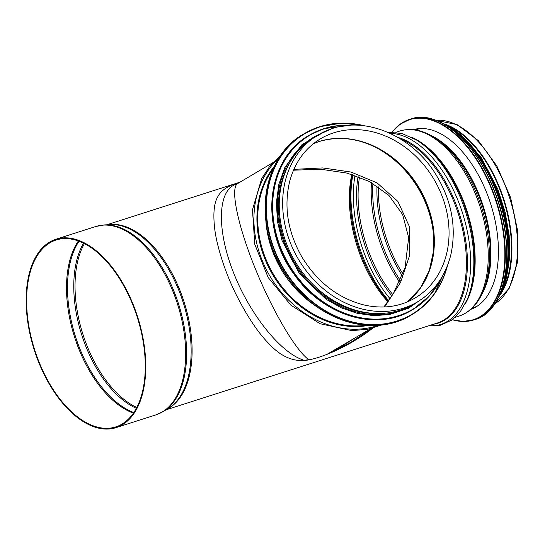 <?xml version="1.0" encoding="UTF-8"?>
<svg xmlns="http://www.w3.org/2000/svg" width="545" height="545" viewBox="0 0 545 545"><rect width="100%" height="100%" fill="white"/><g stroke="black" fill="none" stroke-linecap="round" stroke-linejoin="round"><path stroke-width="0.82" d="M329.936 352.758L350.973 342.274L371.744 328.369M372.794 328.097C348.834 347.083 316.366 360.722 301.719 360.592C290.362 360.497 279.694 355.129 269.707 344.488C258.691 333.622 247.553 317.088 236.292 294.879C224.826 271.975 216.685 245.584 214.703 228.743C212.938 213.47 214.049 202.651 218.041 196.302C221.297 190.123 228.539 185.457 239.766 182.296M301.283 360.599L308.831 359.7M444.577 124.028A97.146 53.328 72.3 0 1 499.86 188.263A97.146 53.328 72.3 0 1 499.54 295.806M133.089 305.493A98.086 53.839 72.3 0 1 115.84 426.878A98.086 53.839 72.3 0 1 38.804 361.417A98.086 53.839 72.3 0 1 56.053 240.032A98.086 53.839 72.3 0 1 133.089 305.493M449.823 126.842A96.363 52.899 72.3 0 1 503.546 199.838A96.363 52.899 72.3 0 1 502.177 290.465M38.429 361.635A98.87 54.268 72.3 0 1 55.815 239.282A98.87 54.268 72.3 0 1 137.64 316.918A98.87 54.268 72.3 0 1 116.078 427.621A98.87 54.268 72.3 0 1 38.429 361.635M413.335 129.676A94.326 51.775 72.3 0 1 486.719 192.841A94.326 51.775 72.3 0 1 470.819 309.342M384.62 306.958L400.568 282.385L409.779 254.971L409.418 226.638L397.864 201.398L377.086 182.895L351.055 172.056L322.742 167.928L293.864 169.359M370.947 328.567L326.843 354.42M334.351 350.823L353.964 338.643M309.029 359.836C296.105 351.178 272.228 310.527 254.978 267.827C237.64 225.119 229.976 187.882 237.634 183.556L236.217 184.196C217.755 189.892 216.372 228.634 233.103 271.567C249.651 314.499 281.302 353.882 304.485 360.374M332.123 128.6A97.146 80.565 59.3 0 0 318.287 134.813L314.86 136.843A97.146 80.565 59.3 0 0 295.131 261.498A97.146 80.565 59.3 0 0 413.982 303.953L417.409 301.916C434.692 291.33 445.899 275.334 451.028 253.95C456.71 226.264 451.369 199.32 435.012 173.106C411.836 136.216 367.058 116.644 332.266 128.531L318.287 134.813A97.146 80.565 59.3 0 0 298.551 259.468A97.146 80.565 59.3 0 0 417.409 301.916M291.779 159.46A96.363 79.917 59.3 0 0 294.218 262.036A96.363 79.917 59.3 0 0 383.067 313.361M435.905 120.302A97.146 53.328 72.3 0 1 509.63 197.896A97.146 53.328 72.3 0 1 494.635 303.872M402.939 273.937A92.602 50.835 72.3 0 1 389.961 248.343A92.602 50.835 72.3 0 1 378.489 186.901M402.264 275.688A93.141 51.128 72.3 0 1 388.517 248.874A93.141 51.128 72.3 0 1 377.024 185.927M400.275 280.368A95.831 52.606 72.3 0 1 384.606 250.475A95.831 52.606 72.3 0 1 372.903 183.399M399.54 281.969A96.363 52.899 72.3 0 1 383.162 251.007A96.363 52.899 72.3 0 1 371.465 182.589M392.707 294.491A96.363 52.899 72.3 0 1 370.075 255.196A96.363 52.899 72.3 0 1 359.489 177.043M391.862 295.826A96.901 53.192 72.3 0 1 368.624 255.734A96.901 53.192 72.3 0 1 358.085 176.519M390.009 298.646A98.958 54.323 72.3 0 1 365.654 256.954A98.958 54.323 72.3 0 1 354.999 175.435M388.653 300.608A98.958 54.323 72.3 0 1 363.27 257.717A98.958 54.323 72.3 0 1 352.887 174.754M388.312 301.099A96.901 53.192 72.3 0 1 362.275 257.765A96.901 53.192 72.3 0 1 352.492 174.632M387.842 301.76A96.363 52.899 72.3 0 1 361.342 257.989A96.363 52.899 72.3 0 1 351.811 174.42M136.815 407.476A96.363 52.899 72.3 0 1 87.016 345.762A96.363 52.899 72.3 0 1 84.393 243.649M136.366 408.321A96.52 52.981 72.3 0 1 85.769 346.184A96.52 52.981 72.3 0 1 83.542 243.22M133.832 412.545A97.964 53.778 72.3 0 1 79.679 348.323A97.964 53.778 72.3 0 1 79.032 241.258M133.436 413.13A98.086 53.839 72.3 0 1 78.712 348.65A98.086 53.839 72.3 0 1 78.364 241.006M430.468 135.228A93.386 51.264 72.3 0 1 483.292 206.323A93.386 51.264 72.3 0 1 481.542 294.872M435.986 138.512A93.747 51.455 72.3 0 1 484.137 288.993L482.965 291.752A96.438 52.933 72.3 0 0 433.439 136.945L435.986 138.512M395.868 132.292L399.873 131.011A97.146 53.328 72.3 0 1 480.268 207.291A97.146 53.328 72.3 0 1 459.081 316.066C469.64 312.476 477.604 304.369 482.965 291.752M411.795 137.333A97.146 53.328 72.3 0 1 467.174 211.48A97.146 53.328 72.3 0 1 465.117 304.001M418.281 141.114A97.507 53.526 72.3 0 1 468.203 297.154L467.331 299.246A99.565 54.65 72.3 0 0 416.36 139.922L418.281 141.114M390.091 133.362A99.565 54.65 72.3 0 1 467.515 232.34A99.565 54.65 72.3 0 1 428.643 325.808M397.843 137.388A97.507 53.526 72.3 0 1 464.619 234.275A97.507 53.526 72.3 0 1 433.684 324.193M400.977 139.268A97.146 53.328 72.3 0 1 463.448 233.628A97.146 53.328 72.3 0 1 437.26 323.049L165.987 409.847M108.237 224.703A97.146 53.328 72.3 0 1 184.121 302.039A97.146 53.328 72.3 0 1 167.22 409.063M110.063 224.601A97.283 53.403 72.3 0 1 183.154 302.352A97.283 53.403 72.3 0 1 168.766 408.089L163.909 411.148A98.734 54.193 72.3 0 0 178.508 303.838A98.734 54.193 72.3 0 0 104.327 224.928L110.063 224.601M55.815 239.282L95.722 226.516A98.87 54.268 72.3 0 1 177.541 304.151A98.87 54.268 72.3 0 1 155.979 414.854L163.909 411.148M392.332 132.054A104.981 57.627 72.3 0 1 491.835 189.803A104.981 57.627 72.3 0 1 452.336 319.595M392.168 132.054A105.294 57.797 72.3 0 1 409.547 119.362A105.294 57.797 72.3 0 1 492.237 189.633A105.294 57.797 72.3 0 1 473.721 319.935A105.294 57.797 72.3 0 1 452.207 319.69M392.128 132.054L400.159 124.165L410.937 118.919A105.294 57.797 72.3 0 1 493.62 189.19A105.294 57.797 72.3 0 1 475.104 319.493L463.291 321.475L452.166 319.717M452.33 129.88A104.994 57.634 72.3 0 1 493.729 189.197A104.994 57.634 72.3 0 1 502.456 286.541M452.895 130.207A101.063 55.474 72.3 0 1 495.316 189.204A101.063 55.474 72.3 0 1 502.722 285.941M446.757 125.847A101.377 55.645 72.3 0 1 495.718 189.033A101.377 55.645 72.3 0 1 500.262 293.06M440.857 122.489A101.377 55.645 72.3 0 1 496.488 188.788A101.377 55.645 72.3 0 1 497.401 299.219M454.816 130.241A101.091 55.488 72.3 0 1 496.597 188.788A101.091 55.488 72.3 0 1 504.268 284.803M433.84 248.234A95.579 79.27 59.3 0 0 373.277 146.135M279.272 157.607A98.781 81.92 59.3 0 0 270.082 276.356A98.781 81.92 59.3 0 0 378.693 325.222M274.353 166.293A96.724 80.217 59.3 0 0 272.745 274.775A96.724 80.217 59.3 0 0 368.72 325.379M273.277 168.582A96.363 79.917 59.3 0 0 273.481 274.339A96.363 79.917 59.3 0 0 366.185 325.229M265.919 221.638A96.363 79.917 59.3 0 0 316.107 306.242M333.792 132.796A92.602 76.797 59.3 0 0 320.603 138.716C305.207 148.083 294.913 162.26 289.722 181.24C283.625 206.596 287.699 231.863 301.95 257.056C317.265 282.01 337.655 297.911 363.12 304.764C382.209 309.26 399.533 307.005 415.092 298.013A92.602 76.797 59.3 0 0 438.044 186.84A92.602 76.797 59.3 0 0 333.792 132.796M407.456 301.869A92.602 76.797 59.3 0 0 420.938 190.975A92.602 76.797 59.3 0 0 319.077 141.523A92.602 76.797 59.3 0 0 313.559 143.567L318.927 141.591C342.696 134.635 366.342 139.425 389.873 155.952L389.873 155.952A92.943 77.077 59.3 0 0 336.871 138.396M433.486 231.53A92.943 77.077 59.3 0 0 433.18 228.961L433.18 228.961A92.943 77.077 59.3 0 0 389.873 155.952M433.255 229.527A95.246 78.991 59.3 0 0 389.416 155.618M411.175 315.085C374.333 338.275 317.701 321.182 288.101 277.991C252.056 229.963 259.856 157.927 303.742 133.968A105.294 87.323 59.3 0 0 282.358 269.073A105.294 87.323 59.3 0 0 411.175 315.085L412.013 314.588A105.294 87.323 59.3 0 0 447.568 265.367M364.823 125.868A105.294 87.323 59.3 0 0 319.574 126.733A105.294 87.323 59.3 0 0 304.58 133.47A105.294 87.323 59.3 0 0 283.189 268.576A105.294 87.323 59.3 0 0 412.013 314.588L424.173 305.541L434.358 294.041L447.649 265.156M363.529 125.704A104.994 87.077 59.3 0 0 319.833 126.924A104.994 87.077 59.3 0 0 298.708 288.864A104.994 87.077 59.3 0 0 447.091 266.587M412.415 309.798C376.936 332.13 322.408 315.664 293.912 274.081C259.209 227.844 266.716 158.486 308.981 135.412A101.377 84.073 59.3 0 0 288.387 265.497A101.377 84.073 59.3 0 0 412.415 309.798L412.878 309.519A101.377 84.073 59.3 0 0 441.225 278.27M350.462 125.248A101.377 84.073 59.3 0 0 323.88 128.654A101.377 84.073 59.3 0 0 309.444 135.14A101.377 84.073 59.3 0 0 288.85 265.224A101.377 84.073 59.3 0 0 412.878 309.519L429.222 296.139L441.307 278.134M348.657 125.364A101.091 83.835 59.3 0 0 324.139 128.831A101.091 83.835 59.3 0 0 297.393 277.105A101.091 83.835 59.3 0 0 440.258 279.803M319.009 134.383A97.46 80.824 59.3 0 0 293.435 262.499A97.46 80.824 59.3 0 0 418.124 301.487M435.823 120.275L457.098 124.621L478.272 140.596L496.87 166.007L510.611 197.59L517.75 231.278L517.355 262.751L509.391 288.046L494.588 303.947M472.426 307.85L476.786 306.454M415.508 129.955L419.868 128.559M399.873 131.011C410.555 127.809 421.741 129.785 433.439 136.945M455.075 317.347L459.081 316.066M387.665 132.278L401.856 133.45L416.36 139.922M428.172 325.958L440.346 325.263L451.315 320.324L460.43 311.481L467.331 299.246M106.772 224.792L239.97 182.173M95.722 226.516L104.327 224.928M116.078 427.621L155.979 414.854M410.937 118.919C437.703 109.252 475.356 141.319 493.763 189.163C517.116 245.1 507.831 310.929 475.104 319.493M440.442 122.284L456.363 131.291L471.697 146.087L485.425 165.68L496.631 188.761L505.923 219.914L509.234 250.843L506.223 278.352L497.183 299.627M460.409 134.581L481.194 157.621L497.68 188.863L505.133 212.155L509.187 235.74L509.589 258.153L506.305 278.025M293.496 170.204L320.453 169.202L347.083 173.106L369.421 181.499L388.885 195.383L402.632 214.532L408.661 237.606L405.105 267.547L393.694 292.883L383.912 306.992M237.64 183.556L272.629 162.805M281.186 154.8L270.259 165.544L261.661 178.603L252.478 209.791L254.753 244.262L268.154 277.5L290.901 305.193L320.051 323.716L351.825 330.611L367.405 329.33L382.079 324.888M433.18 228.961L433.656 250.509L429.283 270.62L420.358 288.087L407.435 301.875M303.742 133.968L319.595 126.726L341.797 123.109L365.048 125.902M308.981 135.412L323.9 128.647L350.619 125.241M326.298 130.752L302.019 144.609L284.851 167.478L278.89 184.217L276.397 202.481L277.466 221.529L282.051 240.577L299.478 273.733L326.094 299.287L341.354 307.85L357.37 313.368L373.577 315.637L389.403 314.574L408.471 308.293L424.807 296.834"/></g></svg>
